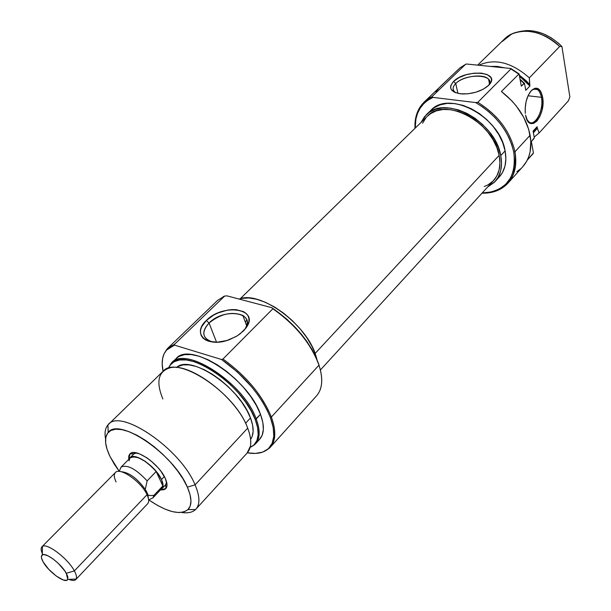<?xml version="1.0" encoding="UTF-8"?>
<svg xmlns="http://www.w3.org/2000/svg" width="611" height="611" viewBox="0 0 611 611"><rect width="100%" height="100%" fill="white"/><g stroke="black" fill="none" stroke-linecap="round" stroke-linejoin="round"><path stroke-width="0.92" d="M527.01 119.695C532.67 130.441 544.447 111.905 541.445 97.309L542.583 96.966C546.379 115.93 528.851 135.092 525.575 115.082L527.301 120.252L530.05 123.201L533.403 123.514L536.84 121.169L539.849 116.541L541.988 110.339L542.95 103.48L542.583 96.966L540.941 91.78L538.245 88.71L534.9 88.244L531.417 90.497L528.324 95.14L526.124 101.464L525.162 108.483L525.323 113.379C524.704 104 526.697 96.408 531.31 90.604C536.71 85.998 540.468 88.114 542.583 96.966L541.445 97.309C543.989 109.797 535.328 127.134 529.004 121.971L527.01 119.695M528.034 95.774L541.445 97.309L528.034 95.774M477.817 102.32L475.656 102.572C496.178 114.876 508.879 131.403 513.752 152.139L514.958 151.78C510.238 131.38 497.858 114.899 477.817 102.32C497.858 114.899 510.238 131.38 514.958 151.78L513.752 152.139C516.585 175.869 507.512 189.41 486.547 192.778L482.186 192.977L491.863 191.854L499.416 188.936L505.717 184.278L510.49 178.03L513.515 170.393L514.63 161.648L513.752 152.139L511.896 145.059L509.055 137.941L505.274 130.922L500.623 124.163L495.216 117.816L489.159 112.019L482.591 106.902L475.656 102.572L433.023 97.393L475.656 102.572L477.817 102.32L510.941 68.959L518.586 73.969L510.941 68.959L477.817 102.32M508.031 183.079L522.917 166.543C529.821 158.593 532.227 148.168 530.111 135.268L514.958 151.78C517.204 164.741 514.897 175.181 508.031 183.079C501.562 190.021 492.878 193.397 481.972 193.213L487.303 193.015C508.596 189.609 517.815 175.861 514.958 151.78L530.111 135.268C526.606 118.351 517.028 103.755 501.387 91.49L519.067 73.878L510.758 68.47L510.941 68.959L510.758 68.47L466.514 64.018L510.758 68.47L519.067 73.878L521.298 86.151L524.017 83.348L520.16 79.858L524.505 83.317L520.053 79.3L524.505 83.317L525.765 90.329L529.897 86.029L519.487 76.184L526.567 82.302L529.897 86.029L529.332 77.849L559.668 46.505C542.851 29.473 516.547 26.349 504.411 39.058L477.619 65.133M488.41 85.586C497.11 74.359 466.033 72.625 455.775 83.524L453.561 81.431C465.383 68.936 500.829 71.456 489.594 84.31L491.29 81.202L491.435 79.231L490.786 77.429L487.288 74.595L481.353 73.121L473.899 73.19L466.033 74.786L458.899 77.673L453.561 81.431L450.811 85.509L450.559 87.48L451.101 89.298L454.424 92.223L460.327 93.811L467.904 93.804L475.984 92.185L483.286 89.198L488.663 85.334C482.071 91.031 473.38 93.911 462.588 93.987C450.834 92.597 447.825 88.412 453.561 81.431L455.775 83.524C462.901 76.031 484.088 73.251 488.594 79.3C490.098 81.118 490.037 83.211 488.41 85.586M457.906 93.407L455.775 83.524L457.906 93.407M498.637 177.61L502.555 172.378L505.014 166.016L505.885 158.761L505.121 150.879C499.989 116.686 448.734 89.603 430.717 110.484L426.142 114.929C444.113 94.079 495.513 121.352 500.753 155.591L505.121 150.879L502.723 142.691L498.767 134.542L493.413 126.76L486.875 119.68L479.429 113.6L471.387 108.773L463.085 105.39L454.874 103.587L447.092 103.412L440.042 104.848L433.986 107.811L430.656 110.538M495.131 181.482L499.401 176.8C505.137 170.263 507.038 161.625 505.121 150.879L500.753 155.591L498.324 147.388L494.345 139.216L488.96 131.411L482.392 124.3L474.923 118.19L466.85 113.341L458.533 109.927L450.307 108.101L442.517 107.903L435.46 109.316L429.411 112.271L424.584 116.617L421.032 122.429L426.142 114.929M533.082 153.667L527.293 160.09L533.426 152.903L531.349 141.462L533.426 152.903L533.082 153.667M478.803 65.255C494.803 58.091 511.651 62.291 529.332 77.849C511.651 62.291 494.803 58.091 478.803 65.255M535.03 129.669L537.107 126.737L537.382 128.264L533.403 132.801L537.382 128.264L537.107 126.737L533.098 131.105L534.297 137.781L533.961 138.598L531.349 141.462L534.297 137.781L533.098 131.105L537.107 126.737L533.204 131.686M502.196 41.525L511.728 34.01C527.469 27.946 543.446 32.108 559.668 46.505L529.332 77.849L529.615 84.433L526.224 80.828L519.281 75.046L529.615 84.433L529.897 86.029L525.765 90.329L524.505 83.317L521.298 86.151L519.067 73.878L501.387 91.49L511.774 100.777L516.318 106.047L523.764 117.419L528.691 129.333L530.822 141.072L530.096 151.948L528.691 156.874L526.613 161.365L522.779 166.696M518.449 31.818C533.502 28.274 547.998 33.17 561.921 46.497L559.668 46.505L561.921 46.497L569.88 97.004L568.299 100.96L539.085 132.984L534.174 137.101L539.085 132.984L537.382 128.264L539.085 132.984L568.299 100.96L569.88 97.004L561.921 46.497L558.53 43.251L551.053 37.699L542.95 33.628L534.625 31.214L530.508 30.665L526.483 30.565L518.899 31.688M490.236 66.408L504.64 67.859L497.27 66.393L490.236 66.408M415.266 123.949C416.236 111.286 422.155 102.434 433.023 97.393L431.855 96.752C421.544 102.037 415.923 110.851 414.999 123.201L415.213 128.111L415.923 118.87L417.58 113.241L420.162 108.178L423.637 103.778L427.952 100.158L433.023 97.393L431.855 96.752L465.506 64.369L459.915 67.905L424.141 102.075L431.855 96.752L465.506 64.369L459.915 67.905L440.172 86.678M414.999 123.201L414.991 128.325C414.457 117.503 417.504 108.758 424.141 102.075M500.753 155.591C502.708 166.352 500.821 174.99 495.101 181.52L487.67 186.981L494.337 182.322L498.24 177.106L500.684 170.744L501.539 163.481L500.753 155.591M465.506 64.369L466.514 64.018L465.506 64.369M435.956 91.826L438.858 88.037M520.641 168.819L516.83 171.699M455.959 92.857L454.309 91.566C452.331 89.198 452.82 86.518 455.775 83.524C452.178 87.281 452.239 90.39 455.959 92.857M531.012 90.932C533.296 88.755 535.457 88.305 537.512 89.573C539.444 90.924 540.758 93.498 541.445 97.309C539.513 89.099 536.038 86.976 531.02 90.932M245.21 321.86L246.867 320.21L245.21 321.86M427.295 116.327L430.541 113.677L436.369 110.843L443.158 109.484L450.658 109.682L458.571 111.454L466.567 114.731L474.319 119.405L481.506 125.278L487.815 132.106L492.993 139.614L496.827 147.472L499.164 155.354L315.116 353.456L499.164 155.354C494.093 122.406 444.648 96.187 427.349 116.273L240.222 298.756M320.385 369.991L493.719 180.36C499.24 174.066 501.058 165.734 499.164 155.354L499.935 162.946L499.118 169.934L496.774 176.06L493.024 181.085L488.036 184.85L484.324 186.523M422.583 123.185L425.898 117.854M165.925 488.472L160.372 489.991L164.092 489.724L165.764 488.655L166.75 486.914L167.009 484.561L165.291 478.405C167.345 483.034 167.559 486.394 165.925 488.472L165.696 484.683L166.643 482.163L165.558 484.836M166.444 350.141L174.471 345.123L174.555 344.276L166.856 349.209L166.444 350.141C162.327 355.151 161.197 362.201 163.053 371.289L162.182 363.927L162.602 358.535L164.061 353.868L166.551 350.019L170.034 347.079L174.471 345.123L174.555 344.276L224.688 296.045L227.032 295.877L271.689 307.654L227.032 295.877L224.688 296.045L217.676 300.314L167.804 348.201L174.555 344.276L224.688 296.045L223.275 296.602M320.355 369.876L318.988 365.187C322.234 375.154 322.593 383.448 320.072 390.062M209.054 323.02C200.996 332.346 202.333 338.7 213.056 342.099L208.534 340.564C202.081 336.21 202.249 330.36 209.054 323.02L216.561 342.221L209.054 323.02C220.647 313.756 231.905 311.228 242.834 315.421C248.104 318.919 248.578 323.822 244.255 330.123L245.126 328.871C256.483 312.336 223.909 307.463 209.054 323.02L206.358 320.462L209.054 323.02M243.445 330.971L237.289 335.806L229.705 339.54C207.61 348.484 191.037 334.064 206.358 320.462L201.683 326.709L200.614 329.864L200.461 332.873L201.24 335.622L202.936 338.005L205.479 339.922L208.786 341.297L217.142 342.198L226.719 340.548L235.976 336.592L240.016 333.934L246.134 327.809L247.974 324.586L248.914 321.417L248.906 318.438L247.974 315.75L246.164 313.458L243.537 311.641L236.32 309.685L231.989 309.609L227.399 310.136L218.104 312.908L213.735 315.047L206.358 320.462C222.962 303.125 259.362 308.486 246.707 326.961L243.445 330.971M162.862 398.991C155.912 382.051 158.112 371.717 169.468 367.998C189.41 361.498 236.877 397.601 247.692 428.135C235.197 392.415 176.419 353.937 162.877 371.465L108.384 424.5C120.634 408.018 180.772 449.108 195.077 484.851C180.566 448.581 119.351 407.316 107.956 424.95C105.199 428.158 104.405 432.84 105.581 438.988C104.344 432.512 105.283 427.685 108.384 424.5M255.535 443.807L251.022 446.992L254.795 444.556C260.08 439.362 260.553 430.824 256.215 418.955C260.347 430.197 260.126 438.484 255.535 443.807L259.706 439.233C264.326 433.879 264.586 425.584 260.492 414.342L255.261 419.566L251.152 410.852L245.454 401.839L238.389 392.896L230.248 384.418L221.388 376.758L212.177 370.251L203.02 365.164L194.298 361.689L186.363 359.955L179.527 359.994L174.036 361.773L170.087 365.187L168.376 368.288L170.584 364.568C183.017 345.314 242.834 383.303 255.261 419.566L256.215 418.955C243.736 382.44 183.514 344.222 170.996 363.637L168.766 367.394L171.714 362.865C185.446 345.184 244.003 383.25 256.215 418.955L260.492 414.342C248.417 378.644 189.983 340.785 176.151 358.55L171.806 362.774M222.962 359.031L221.625 359.528C245.126 376.399 261.393 395.775 270.421 417.641L271.376 417.03C262.44 395.294 246.302 375.964 222.962 359.031C246.302 375.964 262.44 395.294 271.376 417.03L270.421 417.641C275.53 432 274.874 442.333 268.458 448.634C263.578 452.995 256.536 454.393 247.31 452.82L255.467 453.423L262.745 452.079L268.382 448.703L272.132 443.372L273.789 436.246L273.224 427.555L270.421 417.641L267.137 410.134L262.837 402.359L257.582 394.492L251.503 386.694L237.366 371.992L221.625 359.528L174.471 345.123L221.625 359.528L222.962 359.031L272.857 308.776L222.962 359.031M264.83 451.17L269.367 448.199C275.836 441.86 276.5 431.465 271.376 417.03C276.248 430.648 275.897 440.707 270.337 447.206L264.83 451.17M187.371 487.143L195.077 484.851L247.692 428.135L195.077 484.851C199.866 496.124 200.164 504.197 195.986 509.078C192.908 512.354 188.089 513.469 181.52 512.446C187.76 513.423 192.442 512.453 195.551 509.536C200.179 504.755 200.018 496.529 195.077 484.851L187.371 487.143L190.006 494.482L190.96 500.829L190.227 505.961L187.875 509.696L184.01 511.919L178.832 512.568L172.539 511.667L165.39 509.269L157.646 505.473L148.74 499.859C167.047 512.217 180.13 515.455 187.997 509.582C192.129 505.221 191.923 497.744 187.371 487.143C174.02 454.279 118.603 416.725 108.162 432.496C104.13 437.484 104.748 445.495 110.018 456.539L107.078 449.337L105.642 442.891L105.795 437.453L107.559 433.245L110.897 430.457L115.716 429.22L121.856 429.625L129.081 431.687L137.124 435.338L145.655 440.455L154.316 446.84L162.732 454.225L170.561 462.298L177.457 470.714L183.132 479.116L187.371 487.143M315.23 355.61L315.696 355.106C306.562 324.082 259.576 290.095 239.191 299.085L241.742 298.389L248.746 297.954L256.773 299.275L265.495 302.33L274.56 307.02L283.588 313.16L292.195 320.5L300.016 328.718L306.714 337.478L312.007 346.399L315.696 355.106L315.23 355.61M166.856 349.209L164.122 353.731L167.804 348.201M270.337 447.206L316.582 395.821C322.478 388.955 323.28 378.744 318.988 365.187L271.376 417.03L318.988 365.187C310.968 343.611 295.587 324.808 272.857 308.776C295.587 324.808 310.968 343.611 318.988 365.187L315.78 356.778L311.747 349.064L306.753 341.297L300.895 333.652L287.139 319.431L271.689 307.654C294.861 323.471 310.556 342.343 318.774 364.286L320.363 369.907M245.546 423.255L250.487 417.955C239.84 387.229 189.96 353.807 176.487 367.555L178.152 366.463L183.071 364.904L189.173 364.897L196.253 366.47L204.021 369.579L212.162 374.115L220.342 379.905L228.216 386.71L235.449 394.248L241.735 402.191L246.813 410.202L250.487 417.955L245.546 423.255M133.687 454.057L136.352 452.866L133.832 453.92L130.028 453.813C135.352 447.481 159.242 464.016 165.291 478.405L160.83 471.119L157.775 467.407L150.612 460.595L146.793 457.761L139.43 453.805L133.404 452.583L131.189 453.064L129.624 454.248L128.761 456.081L128.73 459.38L130.028 453.813M195.986 509.078L247.226 452.911C251.763 447.642 251.923 439.385 247.692 428.135C250.434 435.208 251.342 441.218 250.426 446.167L247.15 452.995M250.609 439.278C254.039 434.459 253.993 427.349 250.487 417.955L252.61 425.134L253.137 431.442L252.068 436.659L250.609 439.278M255.261 419.566L257.621 427.616L258.178 434.681L256.941 440.508L253.993 444.884L250.136 447.405L253.87 444.991C259.117 439.836 259.576 431.358 255.261 419.566M259.087 439.874L262.081 435.452L263.356 429.571L262.837 422.445L260.492 414.342L256.399 405.574L250.701 396.516L243.621 387.534L235.464 379.026L226.566 371.351L217.325 364.836L208.114 359.749L199.339 356.289L191.35 354.579L184.461 354.655L178.916 356.48L176.098 358.596M316.918 359.36L315.696 355.106L316.918 359.36M119.237 471.31L114.333 464.23L110.018 456.539L119.237 471.31M161.487 479.536L164.351 476.534L161.487 479.536C163.389 483.782 163.542 486.814 161.961 488.64L160.93 489.396L162.824 487.097L163.038 485.004L161.487 479.536L157.523 473.067L151.734 466.613L145.044 461.19L138.506 457.662L133.152 456.562L131.182 456.975L129.303 458.8L130.006 457.784C134.481 451.819 156.019 466.598 161.487 479.536M116.09 481.98C113.974 477.558 113.738 474.426 115.372 472.57C119.718 466.743 141.37 481.774 147.03 494.704L146.93 492.359L145.281 489.396C137.055 478.207 128.883 472.288 120.764 471.646C128.883 472.288 137.055 478.207 145.281 489.396L147.136 480.88C135.863 468.828 127.172 464.238 121.07 467.125L120.046 469.462L121.093 467.11C127.203 464.253 135.886 468.843 147.136 480.88L156.164 471.493L162.847 485.944L161.762 488.517M152.926 497.85L161.793 488.487L162.847 485.944L153.941 495.33L150.879 495.605L147.984 495.07L148.366 498.355L147.984 495.07L145.281 489.396L147.136 480.88L156.164 471.493C144.998 459.525 136.329 455.004 130.158 457.937L133.129 456.738L138.582 457.822L145.288 461.473L149.901 465.063L156.164 471.493L162.847 485.944L153.941 495.33L152.926 497.85L150.527 499.004L152.91 497.866L153.941 495.33L150.879 495.605L147.984 495.07L146.93 492.359L147.03 494.704C148.985 498.95 149.191 501.959 147.648 503.739C149.191 501.959 148.985 498.95 147.03 494.704L74.366 570.903L147.03 494.704C141.37 481.774 119.71 466.735 115.364 472.57L41.892 546.837C45.504 541.659 67.729 558.034 74.366 570.903L66.309 573.294L67.722 579.396C65.889 584.414 48.529 571.995 43.144 561.929L41.487 557.912L41.403 556.407L42.732 554.719L44.114 554.597L48.04 555.85L53.004 558.912L58.236 563.311L64.812 570.903L67.347 575.455L67.89 577.303L67.447 579.801L66.477 580.351L63.246 579.984L56.227 576.028L48.704 569.269L43.144 561.929C41.113 558.24 40.838 555.895 42.335 554.887C45.856 552.153 61.497 564.121 66.309 573.294L74.366 570.903C68.02 558.63 47.062 542.675 42.403 546.448C40.578 547.67 40.723 550.419 42.831 554.689M74.366 570.903C76.635 575.134 77.116 578.021 75.795 579.572C74.557 580.801 72.251 580.725 68.867 579.35C72.701 580.893 75.13 580.794 76.169 579.045C76.986 577.357 76.383 574.645 74.366 570.903M161.06 489.083L159.899 489.564M129.043 460.824L129.807 458.365M487.303 193.015L486.547 192.778M488.96 85.036L489.594 84.31M489.442 83.585L488.594 79.3M533.67 89.153L537.512 89.573M170.996 363.637L170.584 364.568M269.367 448.199L268.458 448.634M107.956 424.95L108.162 432.496M166.895 483.431L161.961 488.64M195.551 509.536L187.997 509.582M254.795 444.556L253.87 444.991M246.653 325.762L242.834 315.421M245.126 328.871L246.707 326.961M130.006 457.784L133.717 454.026M133.824 453.912L135.077 452.652M42.403 546.448L42.335 554.887M148.633 499.905L152.91 497.866M75.795 579.572L147.648 503.739M76.169 579.045L67.722 579.396M119.183 471.432L121.07 467.125M130.158 457.937L121.093 467.11"/></g></svg>
